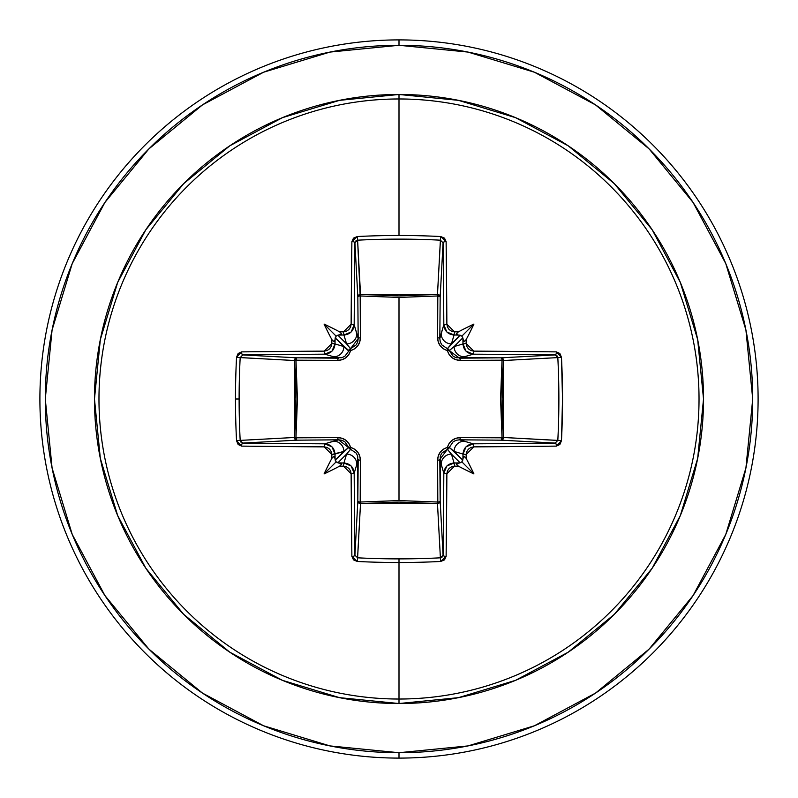 <?xml version="1.0" encoding="UTF-8"?>
<svg xmlns="http://www.w3.org/2000/svg" width="798" height="798" viewBox="0 0 798 798"><rect width="100%" height="100%" fill="white"/><g stroke="black" fill="none" stroke-linecap="round" stroke-linejoin="round"><path stroke-width="1.2" d="M354.92 555.189L357.823 501.164A2.693 2.424 -176.9 0 0 360.516 503.588L357.604 557.822L354.92 555.189A2.693 1.187 179.3 0 1 351.878 556.366A2.693 1.187 -0.7 0 0 354.92 555.189L354.92 555.189A354.322 9.277 -90 0 1 354.182 473.204A2.693 0.569 179.7 0 1 351.13 473.763A2.693 0.569 -0.3 0 0 354.182 473.204C353.544 467.049 350.123 463.638 343.928 462.98L343.509 466.172L343.928 462.98L351.15 466.012L354.182 473.204L356.836 464.326L354.182 473.204A354.322 9.277 90 0 0 354.92 555.189L357.823 501.164L358.182 459.439L356.836 464.326A10.264 10.214 -163.3 0 0 346.581 454.102L337.873 462.81L336.138 461.862L335.19 460.127L343.898 451.419L335.02 454.072A354.551 30.903 90 0 0 335.08 458.461L335.19 460.127L348.676 447.409A2.693 2.673 -135 0 0 350.591 449.324L346.581 454.102L343.928 462.98A354.551 30.903 180 0 1 339.539 462.92A354.551 30.903 0 0 0 343.928 462.98L346.581 454.102L337.873 462.81L341.763 463.877L339.689 466.112A357.235 31.132 0 0 0 343.509 466.172L351.13 473.763A357.005 9.347 90 0 0 351.878 556.366L357.295 561.463A359.03 157.396 -0 0 0 399 562.52L399 558.879A356.347 156.209 180 0 1 357.604 557.822L357.295 561.463L353.494 559.857L351.878 556.366L351.13 473.763L350.531 470.89L348.876 468.436L346.402 466.77L343.509 466.172A357.235 31.132 180 0 1 339.689 466.112A268.437 189.685 138 0 1 324.058 473.942A268.437 189.685 -48 0 1 331.888 458.311A357.235 31.132 -90 0 1 331.828 454.491L331.22 451.588L329.564 449.114L327.11 447.459L324.237 446.87L241.634 446.122L238.143 444.516L236.537 440.705A359.03 157.396 -90 0 1 235.48 399L239.121 399A356.347 156.209 -90 0 1 240.178 357.604L236.537 357.295A359.03 157.396 90 0 0 235.48 399A359.03 157.396 -90 0 1 236.537 357.295L238.143 353.494L241.634 351.878L324.237 351.13L327.11 350.531L329.564 348.876L331.23 346.402L331.828 343.509A357.235 31.132 -90 0 1 331.888 339.689A268.437 189.685 -132 0 1 324.058 324.058A268.437 189.685 42 0 1 339.689 331.888A357.235 31.132 -0 0 1 343.509 331.828L346.412 331.22L348.886 329.564L350.541 327.11L351.13 324.237L351.878 241.634L353.484 238.143L357.295 236.537A359.03 157.396 0 0 1 399 235.48A359.03 157.396 0 0 1 440.705 236.537L444.506 238.143L446.122 241.634L446.87 324.237L447.469 327.11L449.124 329.564L451.598 331.23L454.491 331.828A357.235 31.132 0 0 1 458.311 331.888A268.437 189.685 -42 0 1 473.942 324.058A268.437 189.685 132 0 1 466.112 339.689A357.235 31.132 90 0 1 466.172 343.509L466.78 346.412L468.436 348.886L470.89 350.541L473.763 351.13L556.366 351.878L559.857 353.484L561.463 357.295L562.52 399L561.463 440.705L559.857 444.506L556.366 446.122L473.763 446.87L470.89 447.469L468.436 449.124L466.77 451.598L466.172 454.491A357.235 31.132 90 0 1 466.112 458.311A268.437 189.685 48 0 1 473.942 473.942A268.437 189.685 -138 0 1 458.311 466.112A357.235 31.132 180 0 1 454.491 466.172L451.588 466.78L449.114 468.436L447.459 470.89L446.87 473.763L446.122 556.366L444.516 559.857L440.705 561.463A359.03 157.396 180 0 1 399 562.52L399 699.028A300.028 300.028 0 0 0 699.028 399A300.028 300.028 0 0 0 399 98.972L399 235.48L399 98.972A300.028 300.028 0 0 0 98.972 399A300.028 300.028 0 0 0 399 699.028L399 703.527A304.527 304.527 0 0 1 94.473 399A304.527 304.527 0 0 1 399 94.473L399 98.972L399 94.473L339.589 100.329L282.462 117.655L229.814 145.795L183.67 183.67L145.795 229.814L117.655 282.462L100.329 339.589L94.473 399L100.329 458.411L117.655 515.538L145.795 568.186L183.67 614.33L229.814 652.205L282.462 680.345L339.589 697.671L399 703.527L458.411 697.671L515.538 680.345L568.186 652.205L614.33 614.33L652.205 568.186L680.345 515.538L697.671 458.411L703.527 399L697.671 339.589L680.345 282.462L652.205 229.814L614.33 183.67L568.186 145.795L515.538 117.655L458.411 100.329L399 94.473A304.527 304.527 0 0 1 703.527 399A304.527 304.527 0 0 1 399 703.527L399 699.028A300.028 300.028 0 0 0 699.028 399A300.028 300.028 0 0 0 399 98.972A300.028 300.028 0 0 0 98.972 399A300.028 300.028 0 0 0 399 699.028L399 562.52A359.03 157.396 180 0 1 357.295 561.463L357.604 557.822A356.347 156.209 -0 0 0 399 558.879A356.347 156.209 -0 0 0 440.396 557.822L437.484 503.588L399 502.082L360.516 503.588L357.564 557.812M355.728 241.046L357.604 240.178A356.347 156.209 0 0 1 440.396 240.178L443.08 242.811L440.177 296.836L437.813 295.968L437.713 294.422L439.459 295.2L440.177 296.836L439.818 338.561L443.818 324.796A354.322 9.277 -90 0 0 443.08 242.811L440.177 296.836A2.693 2.424 3.1 0 0 437.484 294.412L440.396 240.178A356.347 156.209 180 0 0 357.604 240.178L360.187 295.968L360.516 294.412L399 295.918L437.484 294.412L440.436 240.188M442.272 556.954L440.396 557.822L437.484 503.588L360.516 503.588L360.187 502.032L360.516 503.588L358.621 502.87L357.823 501.164A2.693 0.868 -179.5 0 0 360.187 502.032L399 500.575L437.813 502.032L437.613 460.217C437.863 453.803 441.114 449.523 447.379 447.379C449.513 441.124 453.793 437.873 460.217 437.613L502.032 437.813L502.032 360.187L500.575 398.92L502.032 437.813L503.578 437.713L502.8 439.459L501.164 440.177L502.032 437.813L460.217 437.613L456.027 438.262L452.167 440.237L449.144 443.399L447.379 447.379L443.389 449.144L440.227 452.177L438.262 456.027L437.613 460.217L437.813 502.032L399 500.575L399 297.425L399 500.575L360.187 502.032L360.387 460.217L359.738 456.027L357.763 452.167L354.601 449.144L350.621 447.379L348.856 443.389L345.823 440.227L341.973 438.262L337.783 437.613L295.968 437.813L297.425 399.08L295.968 360.187L337.783 360.387L341.973 359.738L345.833 357.763L348.856 354.601L350.621 350.621L354.611 348.856L357.773 345.823L359.738 341.973L360.387 337.783L360.187 295.968L399 297.425L437.813 295.968L437.613 337.783L438.262 341.973L440.237 345.833L443.399 348.856L447.379 350.621L449.144 354.611L452.177 357.773L456.027 359.738L460.217 360.387L503.578 360.287L502.082 399L503.588 437.484L557.822 440.396A356.347 156.209 -90 0 0 557.822 357.604L503.588 360.516A2.693 2.424 86.9 0 0 501.164 357.823L555.189 354.92A354.322 9.277 180 0 0 473.204 354.182L459.439 358.182L501.164 357.823L555.218 354.92L557.822 357.604L503.588 360.516L503.588 437.484L557.812 440.436M202.483 104.897L148.887 148.887L202.483 104.897L263.639 72.209L329.993 52.079L399 45.287A353.714 353.714 0 0 1 752.714 399A353.714 353.714 0 0 1 399 752.714L399 758.1A359.1 359.1 0 0 0 758.1 399A359.1 359.1 0 0 0 399 39.9L399 45.287L399 39.9A359.1 359.1 0 0 1 758.1 399A359.1 359.1 0 0 1 399 758.1A359.1 359.1 0 0 1 39.9 399A359.1 359.1 0 0 1 399 39.9A359.1 359.1 0 0 0 39.9 399A359.1 359.1 0 0 0 399 758.1L399 752.714A353.714 353.714 0 0 1 45.287 399A353.714 353.714 0 0 1 399 45.287L468.007 52.079L534.361 72.209L595.517 104.897L649.113 148.887L693.103 202.483L649.113 148.887M104.967 202.393L148.887 148.887M104.897 595.517L148.887 649.113L104.897 595.517L72.209 534.361L52.079 468.007L45.287 399L52.079 329.993L72.209 263.639L104.897 202.483M202.393 693.033L148.887 649.113M595.517 693.103L649.113 649.113L595.517 693.103L534.361 725.791L468.007 745.921L399 752.714L329.993 745.921L263.639 725.791L202.483 693.103M693.033 595.607L649.113 649.113M693.103 202.483L725.791 263.639L745.921 329.993L752.714 399L745.921 468.007L725.791 534.361L693.103 595.517M350.94 449.404L338.561 439.818L333.674 441.164A10.264 10.214 73.3 0 1 343.898 451.419L348.676 447.409L344.876 441.763L341.823 440.267L338.561 439.818L296.836 440.177L242.811 443.08A354.322 9.277 0 0 0 324.796 443.818L338.561 439.818L296.836 440.177L242.782 443.08A2.693 1.187 90.7 0 0 241.634 446.122A357.005 9.347 0 0 0 324.237 446.87L331.828 454.491L343.898 451.419A10.264 10.214 -106.7 0 0 333.674 441.164L324.796 443.818L331.978 446.84L335.02 454.072C334.352 447.868 330.941 444.456 324.796 443.818A2.693 0.569 90.3 0 0 324.237 446.87A2.693 0.569 -89.7 0 1 324.796 443.818A354.322 9.277 180 0 1 242.811 443.08L240.178 440.396L294.412 437.484L295.918 399L294.412 360.516L240.178 357.604A356.347 156.209 90 0 0 239.121 399A356.347 156.209 90 0 0 240.178 440.396L294.412 437.484A2.693 2.424 -93.1 0 0 296.836 440.177A2.693 0.868 89.5 0 1 295.968 437.813L337.783 437.613C344.197 437.863 348.477 441.114 350.621 447.379C356.876 449.513 360.127 453.793 360.387 460.217L360.187 502.032A2.693 0.868 0.5 0 1 357.823 501.164L357.733 456.187L356.247 453.144L350.591 449.324L346.581 454.102A10.264 10.214 16.7 0 1 356.836 464.326L358.182 459.439A2.693 0.798 -179.5 0 0 360.387 460.217A2.693 0.798 0.5 0 1 358.182 459.439L358.182 459.319M449.404 447.06L449.324 447.409A2.693 0.499 13.6 0 1 447.379 447.379A2.693 0.499 -166.4 0 0 449.324 447.409L454.102 451.419A10.264 10.214 -73.3 0 1 464.326 441.164A10.264 10.214 106.7 0 0 454.102 451.419L462.98 454.072L466.012 446.85L473.204 443.818L459.439 439.818L473.204 443.818A354.322 9.277 -0 0 0 555.189 443.08L501.164 440.177L459.439 439.818L456.187 440.267L453.144 441.753L449.324 447.409A2.693 2.673 -45 0 1 447.409 449.324A2.693 0.499 76.4 0 0 447.379 447.379A2.693 0.499 -103.6 0 1 447.409 449.324L439.818 459.439A2.693 0.798 -0.5 0 1 437.613 460.217A2.693 0.798 179.5 0 0 439.818 459.439L441.164 464.326A10.264 10.214 -16.7 0 1 451.419 454.102L447.409 449.324L441.763 453.124L440.267 456.177L440.177 501.164A2.693 0.868 -0.5 0 1 437.813 502.032A2.693 0.868 179.5 0 0 440.177 501.164L439.379 502.87L437.484 503.588L437.813 502.032L437.484 503.588A2.693 2.424 176.9 0 0 440.177 501.164L443.08 555.189A354.322 9.277 -90 0 0 443.818 473.204L439.818 459.439L440.177 501.164L443.08 555.189L440.396 557.822A356.347 156.209 180 0 1 399 558.879L399 562.52A359.03 157.396 -0 0 0 440.705 561.463L440.396 557.822L440.705 561.463L446.122 556.366A2.693 1.187 -179.3 0 1 443.08 555.189A2.693 1.187 0.7 0 0 446.122 556.366A357.005 9.347 -90 0 0 446.87 473.763A2.693 0.569 -179.7 0 1 443.818 473.204L446.84 466.022L454.072 462.98A354.551 30.903 0 0 0 458.461 462.92L460.127 462.81L451.419 454.102L454.072 462.98L451.419 454.102L447.409 449.324A2.693 2.673 135 0 0 449.324 447.409L462.81 460.127L462.92 458.461A354.551 30.903 -90 0 0 462.98 454.072L454.102 451.419L462.81 460.127L461.862 461.862L460.127 462.81L451.419 454.102A10.264 10.214 163.3 0 0 441.164 464.326L443.818 473.204A354.322 9.277 90 0 1 443.08 555.189M556.954 355.728L557.822 357.604A356.347 156.209 90 0 1 557.822 440.396L561.463 440.705L557.822 440.396L555.189 443.08A2.693 1.187 89.3 0 1 556.366 446.122A2.693 1.187 -90.7 0 0 555.189 443.08L555.189 443.08A354.322 9.277 180 0 1 473.204 443.818A2.693 0.569 89.7 0 1 473.763 446.87A2.693 0.569 -90.3 0 0 473.204 443.818C467.049 444.456 463.638 447.877 462.98 454.072L466.172 454.491L462.98 454.072A354.551 30.903 90 0 1 462.92 458.461L463.877 456.237L466.112 458.311A357.235 31.132 -90 0 0 466.172 454.491L473.763 446.87A357.005 9.347 -0 0 0 556.366 446.122L561.463 440.705A359.03 157.396 -90 0 0 561.463 357.295L556.366 351.878A357.005 9.347 180 0 0 473.763 351.13L466.172 343.509L462.98 343.928A354.551 30.903 -90 0 0 462.92 339.539L462.81 337.873L454.102 346.581L462.98 343.928L454.102 346.581L449.324 350.591A2.693 2.673 45 0 0 447.409 348.676L460.127 335.19L458.461 335.08A354.551 30.903 180 0 0 454.072 335.02L451.419 343.898L460.127 335.19L461.862 336.138L462.81 337.873L454.102 346.581A10.264 10.214 73.3 0 0 464.326 356.836L473.204 354.182L466.022 351.16L462.98 343.928L466.172 343.509A357.235 31.132 -90 0 0 466.112 339.689L463.867 341.753L462.92 339.539A354.551 30.903 90 0 1 462.98 343.928C463.648 350.132 467.059 353.544 473.204 354.182A354.322 9.277 0 0 1 555.189 354.92A2.693 1.187 -89.3 0 0 556.366 351.878A2.693 1.187 90.7 0 1 555.189 354.92M348.596 350.94L343.898 346.581A10.264 10.214 106.7 0 1 333.674 356.836A10.264 10.214 -73.3 0 0 343.898 346.581L335.02 343.928L331.988 351.15L324.796 354.182L338.561 358.182L324.796 354.182A354.322 9.277 180 0 0 242.811 354.92L296.836 357.823L341.813 357.733L344.856 356.247L358.182 338.561L356.836 333.674A10.264 10.214 163.3 0 1 346.581 343.898L350.591 348.676L356.237 344.876L357.733 341.823L358.182 338.561L357.823 296.836L354.92 242.811A354.322 9.277 90 0 0 354.182 324.796L358.182 338.561L357.823 296.836L354.92 242.782A2.693 1.187 -179.3 0 0 351.878 241.634A357.005 9.347 90 0 0 351.13 324.237L343.509 331.828A357.235 31.132 180 0 0 339.689 331.888L341.753 334.133L337.873 335.19L346.581 343.898L343.928 335.02A354.551 30.903 180 0 0 339.539 335.08A354.551 30.903 -0 0 1 343.928 335.02L346.581 343.898L350.591 348.676A2.693 2.673 -45 0 0 348.676 350.591L335.19 337.873L335.08 339.539A354.551 30.903 90 0 0 335.02 343.928L343.898 346.581L335.19 337.873L336.138 336.138L337.873 335.19L346.581 343.898A10.264 10.214 -16.7 0 0 356.836 333.674L354.182 324.796L351.16 331.978L343.928 335.02L343.509 331.828L343.928 335.02C350.132 334.352 353.544 330.941 354.182 324.796A2.693 0.569 -179.7 0 0 351.13 324.237A2.693 0.569 0.3 0 1 354.182 324.796A354.322 9.277 -90 0 1 354.92 242.811L357.604 240.178L360.516 294.412A2.693 2.424 -3.1 0 0 357.823 296.836A2.693 0.868 179.5 0 1 360.187 295.968L360.387 337.783C360.137 344.197 356.886 348.477 350.621 350.621C348.487 356.876 344.207 360.127 337.783 360.387L295.968 360.187L295.968 437.813L296.836 440.177L295.13 439.379L294.412 437.484L295.968 437.813L294.412 437.484L294.412 360.516L240.188 357.564M242.811 354.92A354.322 9.277 -0 0 1 324.796 354.182A2.693 0.569 -90.3 0 1 324.237 351.13A357.005 9.347 180 0 0 241.634 351.878A2.693 1.187 89.3 0 0 242.811 354.92A2.693 1.187 -90.7 0 1 241.634 351.878L236.537 357.295L240.178 357.604L242.811 354.92L296.836 357.823A2.693 2.424 -86.9 0 0 294.412 360.516L295.968 360.187L294.412 360.516L295.13 358.621L296.836 357.823L295.968 360.187A2.693 0.868 90.5 0 1 296.836 357.823L338.561 358.182A2.693 0.798 -89.5 0 0 337.783 360.387A2.693 0.798 90.5 0 1 338.561 358.182L338.681 358.182M241.046 442.272L240.178 440.396L236.537 440.705L241.634 446.122A2.693 1.187 -89.3 0 1 242.811 443.08M555.189 443.08L501.164 440.177A2.693 2.424 93.1 0 0 503.588 437.484A2.693 2.424 -86.9 0 1 503.578 437.713L502.032 437.813A2.693 0.868 -89.5 0 1 501.164 440.177L459.319 439.818M451.419 343.898L454.072 335.02L446.85 331.988L443.818 324.796L441.164 333.674A10.264 10.214 16.7 0 0 451.419 343.898A10.264 10.214 -163.3 0 1 441.164 333.674L439.818 338.561L440.267 341.813L441.753 344.856L447.409 348.676L451.419 343.898M459.439 358.182L464.326 356.836A10.264 10.214 -106.7 0 1 454.102 346.581L449.324 350.591L453.124 356.237L456.177 357.733L501.164 357.823L502.8 358.541L503.578 360.287L502.032 360.187A2.693 0.868 89.5 0 0 501.164 357.823A2.693 0.868 -90.5 0 1 502.032 360.187L460.217 360.387A2.693 0.798 89.5 0 0 459.439 358.182A2.693 0.798 -90.5 0 1 460.217 360.387C453.803 360.137 449.523 356.886 447.379 350.621A2.693 0.499 166.4 0 1 449.324 350.591L459.439 358.182M350.591 449.324A2.693 0.499 103.6 0 1 350.621 447.379L350.591 449.324M348.676 447.409L350.621 447.379A2.693 0.499 -13.6 0 1 348.676 447.409M338.561 439.818A2.693 0.798 89.5 0 1 337.783 437.613A2.693 0.798 -90.5 0 0 338.561 439.818M460.217 437.613A2.693 0.798 -89.5 0 1 459.439 439.818A2.693 0.798 90.5 0 0 460.217 437.613M502.032 437.813L503.588 437.484L502.032 437.813M348.676 350.591A2.693 0.499 -166.4 0 1 350.621 350.621L348.676 350.591M350.591 348.676L350.621 350.621A2.693 0.499 76.4 0 1 350.591 348.676M358.182 338.561A2.693 0.798 179.5 0 1 360.387 337.783A2.693 0.798 -0.5 0 0 358.182 338.561M447.06 348.596L447.409 348.676A2.693 0.499 -76.4 0 1 447.379 350.621A2.693 0.499 103.6 0 0 447.409 348.676A2.693 2.673 -135 0 1 449.324 350.591A2.693 0.499 -13.6 0 0 447.379 350.621C441.124 348.487 437.873 344.207 437.613 337.783A2.693 0.798 -179.5 0 1 439.818 338.561L439.818 338.681M360.187 295.968A2.693 0.868 -0.5 0 0 357.823 296.836L358.541 295.2L360.287 294.422L360.187 295.968L360.516 294.412L437.484 294.412L437.813 295.968A2.693 0.868 -179.5 0 1 440.177 296.836L439.818 338.561A2.693 0.798 0.5 0 0 437.613 337.783L437.813 295.968L399 297.425L360.187 295.968M437.813 295.968L437.484 294.412A2.693 2.424 -176.9 0 1 437.713 294.422L437.813 295.968M331.888 458.311L334.133 456.247L335.08 458.461A354.551 30.903 -90 0 1 335.02 454.072L331.828 454.491A357.235 31.132 90 0 0 331.888 458.311L334.133 456.247L336.138 461.862L324.058 473.942A268.437 189.685 -48 0 1 331.888 458.311M239.121 399L235.48 399A359.03 157.396 90 0 0 236.537 440.705L240.178 440.396A356.347 156.209 -90 0 1 239.121 399M324.237 351.13A2.693 0.569 89.7 0 0 324.796 354.182C330.951 353.544 334.362 350.123 335.02 343.928L331.828 343.509L324.237 351.13M335.08 339.539L334.123 341.763L331.888 339.689A357.235 31.132 90 0 0 331.828 343.509L335.02 343.928A354.551 30.903 -90 0 1 335.08 339.539L334.123 341.763L331.888 339.689A268.437 189.685 -132 0 1 324.058 324.058L336.138 336.138L335.08 339.539M454.072 462.98C447.868 463.648 444.456 467.059 443.818 473.204A2.693 0.569 0.3 0 0 446.87 473.763L454.491 466.172L454.072 462.98L454.491 466.172A357.235 31.132 0 0 0 458.311 466.112L456.247 463.867L458.461 462.92A354.551 30.903 180 0 1 454.072 462.98M443.08 242.811A354.322 9.277 90 0 1 443.818 324.796A2.693 0.569 -0.3 0 1 446.87 324.237A357.005 9.347 -90 0 0 446.122 241.634A2.693 1.187 179.3 0 0 443.08 242.811A2.693 1.187 -0.7 0 1 446.122 241.634L440.705 236.537L440.396 240.178L440.705 236.537A359.03 157.396 180 0 0 399 235.48A359.03 157.396 180 0 0 357.295 236.537L357.604 240.178L357.295 236.537L351.878 241.634A2.693 1.187 0.7 0 1 354.92 242.811M446.87 324.237A2.693 0.569 179.7 0 0 443.818 324.796C444.456 330.951 447.877 334.362 454.072 335.02L454.491 331.828L446.87 324.237M458.461 335.08L456.237 334.123L458.311 331.888A357.235 31.132 180 0 0 454.491 331.828L454.072 335.02A354.551 30.903 0 0 1 458.461 335.08L456.237 334.123L458.311 331.888A268.437 189.685 -42 0 1 473.942 324.058L461.862 336.138L458.461 335.08M561.463 357.295L557.822 357.604L561.463 357.295M473.763 351.13A2.693 0.569 90.3 0 1 473.204 354.182A2.693 0.569 -89.7 0 0 473.763 351.13M336.138 461.862L341.763 463.877L339.689 466.112A268.437 189.685 138 0 1 324.058 473.942L336.138 461.862M460.127 462.81L461.862 461.862L473.942 473.942A268.437 189.685 -138 0 1 458.311 466.112L456.247 463.867L460.127 462.81M461.862 461.862L463.877 456.237L466.112 458.311A268.437 189.685 48 0 1 473.942 473.942L461.862 461.862M462.81 337.873L461.862 336.138L473.942 324.058A268.437 189.685 132 0 1 466.112 339.689L463.867 341.753L462.81 337.873M337.873 335.19L336.138 336.138L324.058 324.058A268.437 189.685 42 0 1 339.689 331.888L341.753 334.133L337.873 335.19"/></g></svg>
